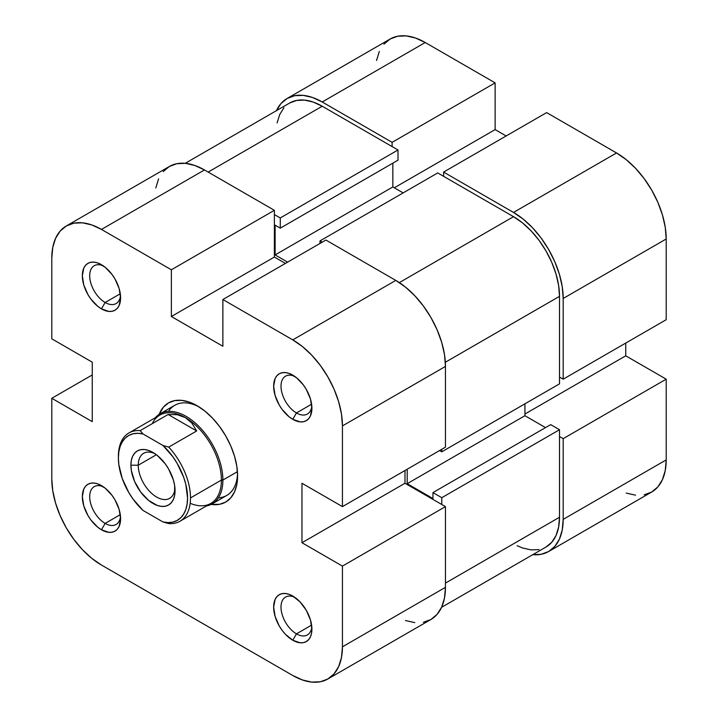 <?xml version="1.0" encoding="UTF-8"?>
<svg xmlns="http://www.w3.org/2000/svg" width="718" height="718" viewBox="0 0 718 718"><rect width="100%" height="100%" fill="white"/><g stroke="black" fill="none" stroke-linecap="round" stroke-linejoin="round"><path stroke-width="1.08" d="M276.322 110.895L280.909 103.625L287.092 98.501L294.613 95.718L303.202 95.377L312.518 97.486L322.211 101.983L392.109 142.343L495.124 82.866L425.227 42.506L322.211 101.983L392.109 142.343L392.109 146.589L392.109 142.343L495.124 82.866L425.227 42.506L415.534 38.018L406.217 35.9L397.628 36.241L390.107 39.032L383.924 44.157M563.19 298.464L666.205 238.986L666.205 319.707L563.19 379.176L563.19 298.464L563.19 379.176L559.51 377.058L563.19 379.176L666.205 319.707L666.205 238.986L665.245 227.247L662.418 214.862L657.832 202.288L651.657 190.037L644.127 178.558L635.538 168.299L626.222 159.656L616.538 152.961L546.631 112.6L443.616 172.078L513.523 212.438L523.207 219.134L532.532 227.777L541.112 238.035L548.642 249.514L554.817 261.765L559.412 274.33L562.23 286.724L563.19 298.464L666.205 238.986A70.238 40.549 -120 0 0 616.538 152.961L546.631 112.6L443.616 172.078L513.523 212.438L616.538 152.961L513.523 212.438A70.238 40.549 60 0 1 563.19 298.464M443.616 176.323L443.616 172.078L443.616 176.323M644.127 494.837L651.657 492.054L657.832 486.93L662.418 479.66L665.245 470.532L666.205 459.897L563.19 519.374L563.19 438.653L559.51 436.526L563.19 438.653L563.19 519.374L562.23 530.01L559.412 539.137L554.817 546.398L548.642 551.523L541.112 554.314L532.532 554.655M379.337 51.418L376.51 60.545M626.222 493.069L635.538 495.178M548.642 551.523L651.657 492.054A70.238 40.549 -120 0 0 666.205 459.897L666.205 379.176L625.737 355.814L625.737 343.069L625.737 355.814L524.93 414.017L625.737 355.814L666.205 379.176L666.205 459.897L563.19 519.374A70.238 40.549 60 0 1 548.642 551.523A70.238 40.549 60 0 1 532.774 554.682M506.163 135.971L495.124 129.599L495.124 82.866L495.124 129.599L394.317 187.793L495.124 129.599L506.163 135.971M563.19 438.653L666.205 379.176L563.19 438.653M425.227 42.506A70.238 40.549 -120 0 0 390.107 39.032L287.092 98.501A70.238 40.549 60 0 1 322.211 101.983L425.227 42.506M276.43 110.671A70.238 40.549 60 0 1 287.092 98.501M437.729 172.93L320.004 240.898L322.211 242.172L320.004 240.898L320.004 243.447L320.004 240.898L437.729 172.93L513.523 216.683L437.729 172.93M399.343 282.605L513.523 216.683L399.343 282.605M559.51 429.732L441.776 497.7L441.776 504.503L441.776 497.7L432.945 492.602L441.776 497.7L559.51 429.732L559.51 517.247L559.51 429.732L550.679 424.634L559.51 429.732M445.456 583.097L559.51 517.247L445.456 583.097M322.211 106.228A65.042 37.551 -120 0 0 289.695 103.006L296.66 100.43L304.611 100.116L313.236 102.073L322.211 106.228L208.157 172.078L322.211 106.228L397.996 149.99L322.211 106.228M280.271 217.958L397.996 149.99L397.996 160.186L280.271 228.153L275.12 225.183L275.12 254.917L287.622 262.142L275.12 254.917L392.845 186.949L403.148 192.891L392.845 186.949L275.12 254.917L275.12 225.183L280.271 228.153L397.996 160.186L397.996 149.99L280.271 217.958L280.271 228.153L280.271 217.958L274.384 214.556L280.271 217.958M559.51 296.337A65.042 37.551 -120 0 0 513.523 216.683L522.489 222.885L531.123 230.891L539.074 240.386L546.039 251.013L551.756 262.357L556.01 273.998L558.622 285.468L559.51 296.337L445.331 362.258L559.51 296.337L559.51 383.852L559.51 296.337M441.776 451.819L559.51 383.852L441.776 451.819L439.569 450.545L441.776 451.819L441.776 449.271L441.776 451.819M546.039 547.017A65.042 37.551 -120 0 0 559.51 517.247L558.622 527.093L556.01 535.547L551.756 542.278L546.039 547.017L441.57 607.329M524.93 403.821L524.93 415.713L545.527 427.605L524.93 415.713L407.196 483.681L432.945 498.552L432.945 492.602L550.679 424.634L432.945 492.602L432.945 498.552L407.196 483.681L524.93 415.713L524.93 403.821M539.074 549.602L531.123 549.916L522.489 547.96L517.104 545.707M277.103 122.931L279.724 114.485L283.969 107.754M289.686 103.015L185.226 163.318M392.845 163.157L392.845 186.949L392.845 163.157M407.196 469.24L407.196 483.681L407.196 469.24M105.142 523.404A21.854 12.619 -120 0 0 120.498 516.439A21.854 12.619 60 0 1 116.074 524.49A21.854 12.619 60 0 1 105.142 523.404L120.292 514.662L105.142 523.404A21.854 12.619 60 0 1 90.872 504.153A21.854 12.619 60 0 1 94.22 486.642A21.854 12.619 60 0 1 103.401 486.831A21.854 12.619 -120 0 0 89.714 497.664A21.854 12.619 -120 0 0 105.142 523.404L101.462 529.776L105.142 523.404M101.462 485.601L101.462 485.601A27.06 15.616 60 0 1 120.597 518.737A27.06 15.616 60 0 1 101.462 529.776L108.786 532.325L112.098 532.191L114.997 531.123L117.375 529.148L119.143 526.348L120.597 518.737L119.143 509.439L114.997 499.881L112.098 495.456L105.196 488.177L97.729 483.869L94.148 483.052L90.836 483.187L87.937 484.255L85.559 486.23L83.791 489.03L82.337 496.641L83.791 505.939L87.937 515.497L90.836 519.922L97.729 527.2L101.462 529.776A27.06 15.616 60 0 1 82.337 496.641A27.06 15.616 60 0 1 101.462 485.601L101.471 485.601M296.453 633.859A21.854 12.619 -120 0 0 311.809 626.895A21.854 12.619 60 0 1 307.385 634.945A21.854 12.619 60 0 1 296.453 633.859L311.603 625.109L296.453 633.859A21.854 12.619 60 0 1 282.183 614.599A21.854 12.619 60 0 1 285.531 597.089A21.854 12.619 60 0 1 294.712 597.286A21.854 12.619 -120 0 0 281.025 608.119A21.854 12.619 -120 0 0 296.453 633.859L292.773 640.232L296.453 633.859M292.773 596.048L292.773 596.048A27.06 15.616 60 0 1 311.908 629.183A27.06 15.616 60 0 1 292.773 640.232L300.097 642.781L303.409 642.646L306.308 641.569L308.686 639.594L310.454 636.803L311.54 633.285L311.908 629.183L310.454 619.894L306.308 610.327L300.097 601.962L292.773 596.048L289.049 594.316L285.459 593.508L282.147 593.633L279.248 594.71L276.87 596.685L275.102 599.485L273.648 607.096L275.102 616.394L279.248 625.952L282.147 630.368L285.459 634.326L292.773 640.232A27.06 15.616 60 0 1 273.648 607.096A27.06 15.616 60 0 1 292.773 596.048L292.782 596.048M296.453 412.949A21.854 12.619 -120 0 0 311.809 405.984A21.854 12.619 60 0 1 307.385 414.035A21.854 12.619 60 0 1 296.453 412.949L311.603 404.207L296.453 412.949A21.854 12.619 60 0 1 282.183 393.697A21.854 12.619 60 0 1 285.531 376.187A21.854 12.619 60 0 1 294.712 376.376A21.854 12.619 -120 0 0 281.025 387.208A21.854 12.619 -120 0 0 296.453 412.949L292.773 419.321L296.453 412.949M292.773 375.137L292.773 375.137A27.06 15.616 60 0 1 311.908 408.282A27.06 15.616 60 0 1 292.773 419.321L300.097 421.87L303.409 421.735L306.308 420.667L308.686 418.693L310.454 415.893L311.908 408.282L310.454 398.984L306.308 389.425L303.409 385.001L296.507 377.722L289.049 373.414L285.459 372.597L282.147 372.732L279.248 373.8L276.87 375.774L275.102 378.574L273.648 386.185L275.102 395.483L279.248 405.042L282.147 409.466L289.049 416.745L292.773 419.321A27.06 15.616 60 0 1 273.648 386.185A27.06 15.616 60 0 1 292.773 375.137L292.782 375.146M105.142 302.493A21.854 12.619 -120 0 0 120.498 295.529A21.854 12.619 60 0 1 116.074 303.579A21.854 12.619 60 0 1 105.142 302.493L120.292 293.752L105.142 302.493A21.854 12.619 60 0 1 90.872 283.242A21.854 12.619 60 0 1 94.22 265.732A21.854 12.619 60 0 1 103.401 265.92A21.854 12.619 -120 0 0 89.714 276.753A21.854 12.619 -120 0 0 105.142 302.493L101.462 308.875L105.142 302.493M101.462 264.691L101.462 264.691A27.06 15.616 60 0 1 120.597 297.826A27.06 15.616 60 0 1 101.462 308.875L108.786 311.415L112.098 311.28L114.997 310.212L117.375 308.237L119.143 305.437L120.597 297.826L119.143 288.528L114.997 278.97L112.098 274.545L105.196 267.267L97.729 262.959L94.148 262.142L90.836 262.276L87.937 263.344L85.559 265.319L83.791 268.119L82.337 275.73L83.791 285.028L87.937 294.586L90.836 299.011L97.729 306.29L101.462 308.875A27.06 15.616 60 0 1 82.337 275.73A27.06 15.616 60 0 1 101.462 264.691L101.462 264.691M218.398 497.807A52.028 30.039 -120 0 0 237.55 473.629A52.028 30.039 60 0 1 226.816 495.393L212.097 503.892A52.028 30.039 60 0 1 206.398 505.984A52.028 30.039 -120 0 0 222.876 480.073L237.434 471.663L222.876 480.073A52.028 30.039 -120 0 0 196.696 424.284A52.028 30.039 -120 0 0 155.411 417.661A52.028 30.039 60 0 1 160.069 413.774A52.028 30.039 60 0 1 200.16 427.713A52.028 30.039 60 0 1 222.876 480.073L221.404 480.073L222.876 480.073A52.028 30.039 60 0 1 212.097 503.892M197.118 405.733L197.118 405.733A57.234 33.046 60 0 1 237.595 475.828A57.234 33.046 60 0 1 211.164 504.395L219.6 504.296L225.739 502.026L230.774 497.852L234.508 491.929L236.814 484.488L237.595 475.828L236.814 466.26L234.508 456.163L230.774 445.923L225.739 435.934L219.6 426.582L212.609 418.226L205.016 411.19L197.118 405.733L189.229 402.071L181.636 400.348L174.636 400.626L168.506 402.897L163.471 407.07L159.163 414.331A57.234 33.046 60 0 1 197.118 405.733L197.118 405.733M325.891 240.045L222.876 299.523L292.773 339.883L395.789 280.406L325.891 240.045L222.876 299.523L292.773 339.883L302.466 346.579L311.783 355.222L320.372 365.48L327.893 376.959L334.076 389.21L338.663 401.775L341.49 414.169L342.441 425.909L342.441 506.621L301.973 483.259L301.973 542.736L342.441 566.098L342.441 646.819L445.456 587.342L445.456 506.621L342.441 566.098L342.441 646.819L341.49 657.455L338.663 666.582L334.076 673.843L327.893 678.968L320.372 681.759L311.783 682.1L302.466 679.982L292.773 675.494L101.462 565.039L292.773 675.494A70.238 40.549 60 0 0 327.893 678.968L430.908 619.499L437.091 614.375L441.678 607.105L444.505 597.977L445.456 587.342L445.456 506.621L404.988 483.259L404.988 470.514L404.988 483.259L445.456 506.621L342.441 566.098L301.973 542.736L404.988 483.259L301.973 542.736L301.973 483.259L342.441 506.621L445.456 447.152L445.456 366.431L444.505 354.692L441.678 342.306L437.091 329.741L430.908 317.482L423.387 306.003L414.798 295.744L405.482 287.101L395.789 280.406L325.891 240.045M66.343 225.946L169.358 166.477A70.238 40.549 -120 0 1 204.477 169.951L101.462 229.428L171.369 269.788L274.384 210.311L204.477 169.951L101.462 229.428A70.238 40.549 60 0 0 66.343 225.946A70.238 40.549 60 0 0 51.795 258.103L51.795 338.824L51.795 258.103L52.755 247.468L55.582 238.34L60.168 231.07L66.343 225.946L73.873 223.163L82.462 222.822L91.778 224.931L101.462 229.428L171.369 269.788L171.369 316.512L222.876 346.255L222.876 299.523L222.876 346.255L171.369 316.512L274.384 257.044L274.384 210.311L204.477 169.951L194.793 165.463L185.468 163.345L176.888 163.686L169.358 166.477L163.183 171.602M158.588 178.863L155.77 187.99M405.482 620.514L414.798 622.623M423.387 622.282L430.908 619.499A70.238 40.549 -120 0 0 445.456 587.342L342.441 646.819A70.238 40.549 60 0 1 327.893 678.968M285.414 263.416L274.384 257.044L285.414 263.416M160.069 413.774L174.788 405.275A52.028 30.039 60 0 1 199.003 406.864A52.028 30.039 -120 0 0 168.488 411.369M101.462 565.039L91.778 558.344L82.462 549.701L73.873 539.442L66.343 527.963L60.168 515.712L55.582 503.139L52.755 490.753L51.795 479.014L51.795 398.293L92.263 421.663L92.263 362.186L51.795 338.824L92.263 362.186L92.263 421.663L51.795 398.293L51.795 479.014A70.238 40.549 60 0 0 101.462 565.039M92.263 374.931L51.795 398.293L92.263 374.931M445.456 447.152L445.456 366.431L342.441 425.909L342.441 506.621L445.456 447.152M342.441 425.909L445.456 366.431A70.238 40.549 -120 0 0 395.789 280.406L292.773 339.883A70.238 40.549 60 0 1 342.441 425.909M274.384 257.044L171.369 316.512L171.369 269.788L274.384 210.311L274.384 257.044M118.389 457.985L118.389 456.28A50.987 29.438 60 0 1 128.953 432.945A50.987 29.438 60 0 1 140.172 430.629L168.138 414.483L177.319 414.708L185.352 417.625A50.987 29.438 60 0 1 221.404 480.073L190.494 497.915A50.987 29.438 60 0 1 179.94 521.259A50.987 29.438 60 0 1 168.712 523.575A50.987 29.438 -120 0 0 190.494 497.915L221.404 480.073A50.987 29.438 -120 0 0 185.352 417.625L191.886 423.117L196.669 430.962L168.138 414.483L196.669 430.962L168.712 447.099L162.95 445.474L172.85 456.747L177.095 463.263L183.655 477.255L185.809 484.363L187.56 497.915L187.111 504.018L185.809 509.448L183.655 514.079L180.73 517.795L177.095 520.487L172.85 522.103L168.093 522.596L162.95 521.95L142.99 510.417A48.905 28.235 60 0 1 118.389 457.985L118.829 451.882L120.139 446.452L122.284 441.821L125.21 438.106L128.845 435.404L133.099 433.798L137.847 433.304L142.99 433.95L162.95 445.474L142.99 433.95L140.172 430.629L168.138 414.483L177.319 414.708L185.352 417.625L191.886 423.117L196.669 430.962L168.712 447.099A50.987 29.438 60 0 1 190.494 497.915A50.987 29.438 -120 0 0 168.712 447.099L162.95 445.474A48.905 28.235 60 0 1 187.56 497.915A48.905 28.235 60 0 1 162.95 521.95L168.712 523.575L162.95 521.95L142.99 510.417L133.099 499.154L128.845 492.629L122.284 478.646L118.829 464.591L118.389 457.985A48.905 28.235 60 0 1 142.99 433.95L140.172 430.629A50.987 29.438 -120 0 0 118.389 456.28L118.389 457.985M152.234 423.665A50.987 29.438 60 0 1 185.352 417.625A50.987 29.438 -120 0 0 159.854 415.103L128.953 432.945M179.94 521.259L210.841 503.417A50.987 29.438 -120 0 0 221.404 480.073A50.987 29.438 60 0 1 190.171 503.3M138.26 465.201A26.019 15.024 -120 0 0 155.77 496.533A26.019 15.024 -120 0 0 174.959 488.428A26.019 15.024 60 0 1 169.654 498.355A26.019 15.024 60 0 1 149.613 491.381A26.019 15.024 60 0 1 138.26 465.201L156.389 454.736L138.26 465.201A26.019 15.024 60 0 1 143.645 453.291A26.019 15.024 60 0 1 154.9 453.668A26.019 15.024 -120 0 0 138.26 465.201L130.9 465.201L138.26 465.201M175.048 490.69A31.215 18.022 60 0 1 152.97 503.435A31.215 18.022 60 0 1 130.9 465.201L131.322 470.425L134.616 481.518L140.71 492.063L148.662 500.464L157.278 505.436L161.415 506.378L165.239 506.226L168.577 504.987L171.324 502.708L173.37 499.477L174.627 495.42L174.627 485.476L173.37 479.965L168.577 468.935L165.239 463.837L157.278 455.436L152.97 452.457L148.662 450.464L144.524 449.522L140.71 449.674L137.362 450.913L134.616 453.193L132.579 456.424L131.322 460.48L130.9 465.201A31.215 18.022 60 0 1 152.97 452.457A31.215 18.022 60 0 1 175.048 490.69"/></g></svg>
